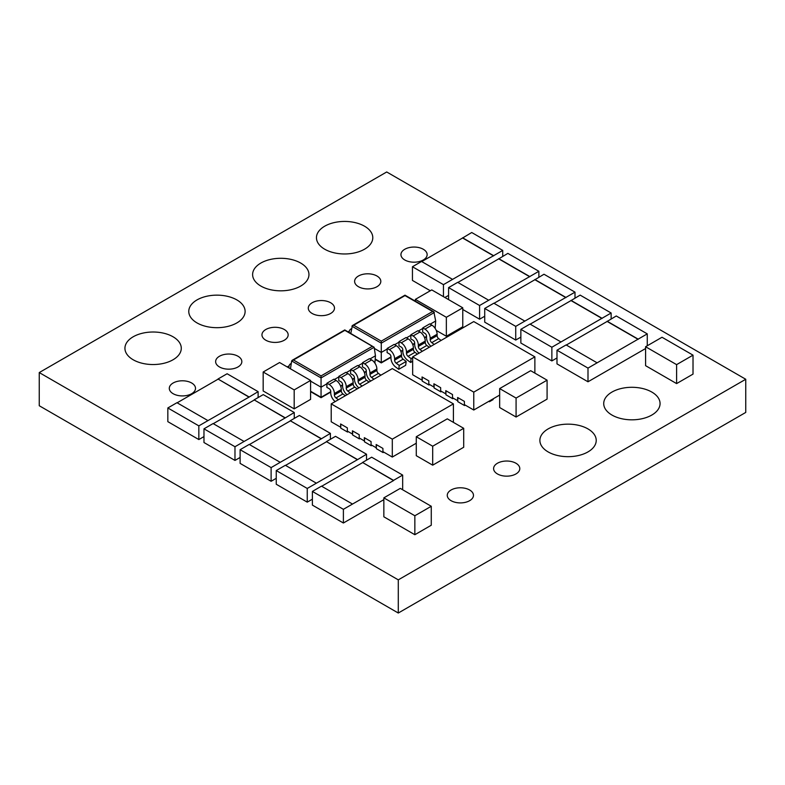 <?xml version="1.0" encoding="UTF-8"?>
<svg xmlns="http://www.w3.org/2000/svg" width="785" height="785" viewBox="0 0 785 785"><rect width="100%" height="100%" fill="white"/><g stroke="black" fill="none" stroke-linecap="round" stroke-linejoin="round"><path stroke-width="1.18" d="M376.977 276.016A13.1 7.565 0 0 0 362.699 274.377A13.1 7.565 0 0 0 354.614 281.364A13.1 7.565 0 0 0 358.451 286.711A13.1 7.565 0 0 0 372.728 288.35A13.1 7.565 0 0 0 380.813 281.364A13.1 7.565 0 0 0 376.977 276.016M300.704 263.063A28.172 16.269 0 0 0 270.001 259.531A28.172 16.269 0 0 0 252.613 274.564A28.172 16.269 0 0 0 260.865 286.064A28.172 16.269 0 0 0 291.569 289.587A28.172 16.269 0 0 0 308.956 274.564A28.172 16.269 0 0 0 300.704 263.063M364.544 226.208A28.172 16.269 0 0 0 333.841 222.675A28.172 16.269 0 0 0 316.453 237.708A28.172 16.269 0 0 0 324.705 249.208A28.172 16.269 0 0 0 355.399 252.731A28.172 16.269 0 0 0 372.796 237.708A28.172 16.269 0 0 0 364.544 226.208M173.034 336.775A28.172 16.269 0 0 0 142.33 333.252A28.172 16.269 0 0 0 124.933 348.275A28.172 16.269 0 0 0 133.185 359.775A28.172 16.269 0 0 0 163.888 363.298A28.172 16.269 0 0 0 181.286 348.275A28.172 16.269 0 0 0 173.034 336.775M330.652 302.765A13.1 7.565 0 0 0 316.375 301.126A13.1 7.565 0 0 0 308.279 308.113A13.1 7.565 0 0 0 312.126 313.46A13.1 7.565 0 0 0 326.403 315.099A13.1 7.565 0 0 0 334.488 308.113A13.1 7.565 0 0 0 330.652 302.765M284.327 329.514A13.1 7.565 0 0 0 270.04 327.875A13.1 7.565 0 0 0 261.954 334.861A13.1 7.565 0 0 0 265.791 340.209A13.1 7.565 0 0 0 280.078 341.848A13.1 7.565 0 0 0 288.164 334.861A13.1 7.565 0 0 0 284.327 329.514M237.992 356.253A13.1 7.565 0 0 0 223.715 354.614A13.1 7.565 0 0 0 215.63 361.61A13.1 7.565 0 0 0 219.466 366.958A13.1 7.565 0 0 0 233.744 368.597A13.1 7.565 0 0 0 241.839 361.61A13.1 7.565 0 0 0 237.992 356.253M191.668 383.001A13.1 7.565 0 0 0 177.39 381.363A13.1 7.565 0 0 0 169.295 388.349A13.1 7.565 0 0 0 173.142 393.707A13.1 7.565 0 0 0 187.419 395.346A13.1 7.565 0 0 0 195.504 388.349A13.1 7.565 0 0 0 191.668 383.001M515.961 463.248A13.1 7.565 0 0 0 501.684 461.609A13.1 7.565 0 0 0 493.598 468.596A13.1 7.565 0 0 0 497.435 473.944A13.1 7.565 0 0 0 511.712 475.582A13.1 7.565 0 0 0 519.798 468.596A13.1 7.565 0 0 0 515.961 463.248M236.864 299.919A28.172 16.269 0 0 0 206.161 296.387A28.172 16.269 0 0 0 188.773 311.419A28.172 16.269 0 0 0 197.025 322.92A28.172 16.269 0 0 0 227.728 326.442A28.172 16.269 0 0 0 245.116 311.419A28.172 16.269 0 0 0 236.864 299.919M587.975 428.914A28.172 16.269 0 0 0 557.271 425.391A28.172 16.269 0 0 0 539.884 440.414A28.172 16.269 0 0 0 548.136 451.915A28.172 16.269 0 0 0 578.839 455.437A28.172 16.269 0 0 0 596.227 440.414A28.172 16.269 0 0 0 587.975 428.914M651.815 392.058A28.172 16.269 0 0 0 621.112 388.536A28.172 16.269 0 0 0 603.714 403.559A28.172 16.269 0 0 0 611.966 415.059A28.172 16.269 0 0 0 642.67 418.582A28.172 16.269 0 0 0 660.067 403.559A28.172 16.269 0 0 0 651.815 392.058M469.636 489.997A13.1 7.565 0 0 0 455.359 488.349A13.1 7.565 0 0 0 447.264 495.345A13.1 7.565 0 0 0 451.1 500.693A13.1 7.565 0 0 0 465.387 502.331A13.1 7.565 0 0 0 473.473 495.345A13.1 7.565 0 0 0 469.636 489.997M423.311 249.267A13.1 7.565 0 0 0 409.024 247.628A13.1 7.565 0 0 0 400.939 254.615A13.1 7.565 0 0 0 404.775 259.972A13.1 7.565 0 0 0 419.053 261.611A13.1 7.565 0 0 0 427.148 254.615A13.1 7.565 0 0 0 423.311 249.267M416.276 443.221L392.304 457.056L382.913 451.64L382.913 448.412L376.162 444.516L376.349 448.686L383.1 452.582L383.1 451.738M383.826 452.16L383.1 452.582M376.162 447.735L371.06 444.791L371.06 441.572L364.309 437.667L364.495 441.837L371.246 445.743L371.246 444.899M371.972 445.321L371.246 445.743M364.309 440.895L359.206 437.942L359.206 434.723L352.455 430.828L352.455 434.046L352.642 434.998L359.383 438.893L359.383 438.05M360.119 438.472L359.383 438.893M352.455 434.046L347.353 431.102L347.353 427.874L340.602 423.978L340.778 428.149L347.529 432.044L347.529 431.21M348.265 431.632L347.529 432.044M431.269 506.276L400.262 488.378L383.845 497.857L383.845 516.805L414.853 534.713L431.269 525.234L431.269 506.276L414.853 515.755L414.853 534.713M521.564 394.924L547.086 380.166L530.67 370.687L499.662 388.585L499.662 407.543L516.079 417.021L521.554 413.862M521.564 413.872L547.086 399.123L547.086 380.166M458.224 431.465L463.7 428.306L447.283 418.837L416.276 436.735L416.276 455.692L432.692 465.171L458.244 450.433M458.244 450.413L463.7 447.264L463.7 428.306M310.595 380.44L279.588 362.533L263.171 372.012L263.171 390.969L294.179 408.867L310.595 399.388L310.595 380.44L294.179 389.909L294.179 408.867M415.343 301.146L415.343 299.389L446.351 317.287L446.351 336.245L462.767 326.766L462.767 307.808L437.245 293.08M446.351 336.245L436.264 330.436M687.562 352.004L662.01 337.256L645.594 346.735L645.594 365.682L676.601 383.59L693.018 374.111L693.018 355.154L676.601 364.632L676.601 383.59M745.75 379.263L386.711 171.974L39.25 372.571L398.289 579.86L745.75 379.263L745.75 412.429L398.289 613.026L39.25 405.737L39.25 372.571M465.279 405.129L464.553 405.551L457.802 401.655L457.802 397.593M453.426 398.289L452.7 398.711L445.949 394.816L445.949 390.753M441.572 391.44L440.846 391.862L434.095 387.967L434.095 383.904M429.719 384.601L428.993 385.023L422.242 381.127L422.242 377.055M493.098 398.868L493.098 399.604L489.447 401.714L488.81 401.341M398.741 369.313L395.669 367.046A7.742 4.465 60 0 1 390.959 358.068L390.959 356.655A2.257 1.305 -120 0 0 389.37 353.898L387.093 352.583L387.191 348.432L389.37 349.678A7.418 4.278 60 0 1 394.61 358.765L394.61 360.168A2.581 1.492 -120 0 0 396.18 363.161L399.251 365.437L398.741 369.313L405.668 365.31L406.179 361.434L403.117 359.167A2.581 1.492 60 0 1 401.547 356.174L401.547 354.761A7.418 4.278 -120 0 0 396.297 345.685L394.119 344.429L387.191 348.432M410.594 362.464L407.533 360.197A7.742 4.465 60 0 1 402.823 351.219L402.823 349.816A2.257 1.305 -120 0 0 401.223 347.048L398.947 345.734L399.045 341.583L401.223 342.839A7.418 4.278 60 0 1 406.463 351.925L406.463 353.328A2.581 1.492 -120 0 0 408.033 356.321L411.104 358.588L410.594 362.464L412.665 361.277M203.972 436.597L198.84 439.561L167.833 421.653L167.833 407.964L176.959 402.705L207.966 420.603L198.84 425.872L198.84 439.561M240.112 457.459L234.98 460.422L203.972 442.524L203.972 428.826L213.088 423.566L244.096 441.464L234.98 446.734L234.98 460.422M276.241 478.32L271.119 481.284L240.112 463.385L240.112 449.697L249.228 444.428L280.235 462.326L271.119 467.595L271.119 481.284M520.857 337.099L515.725 340.062L484.718 322.154L484.718 308.466L493.843 303.206L524.851 321.104L515.725 326.374L484.718 308.466M556.987 357.96L551.865 360.923L520.857 343.025L520.857 329.327L529.973 324.068L560.981 341.966L551.865 347.235L520.857 329.327M645.594 348.53L587.994 381.785L556.987 363.887L556.987 350.198L566.113 344.929L597.12 362.827L587.994 368.096L556.987 350.198M312.381 499.182L307.249 502.145L276.241 484.247L276.241 470.558L285.367 465.289L316.375 483.197L307.249 488.456L307.249 502.145M448.588 295.376L444.899 297.495M430.317 290.744L412.449 280.431L412.449 266.743L421.565 261.474L452.572 279.382L443.456 284.641L412.449 266.743M402.666 475.092L393.55 480.361L362.542 462.463L371.658 457.194L402.666 475.092L402.666 488.79L401.822 489.271M383.845 499.652L343.388 523.006L312.381 505.108L312.381 491.42L321.497 486.15L352.504 504.058L343.388 509.318L343.388 523.006M484.718 316.237L479.596 319.201L462.767 309.486M398.289 579.86L398.289 613.026M345.322 395.728L342.888 393.933A2.581 1.492 -120 0 1 341.318 390.94L341.318 389.537A7.418 4.278 60 0 0 336.068 380.45L333.9 379.194L326.962 383.198L326.864 387.358L329.141 388.663A2.257 1.305 60 0 1 330.74 391.43L330.74 392.834A7.742 4.465 -120 0 0 335.166 401.596M338.384 399.732L335.96 397.936A2.581 1.492 60 0 1 334.39 394.943L334.39 393.54A7.418 4.278 -120 0 0 329.141 384.454L326.962 383.198M357.175 388.889L354.741 387.093A2.581 1.492 -120 0 1 353.171 384.1L353.171 382.688A7.418 4.278 60 0 0 347.932 373.611L345.753 372.355L338.826 376.358L338.727 380.509L340.994 381.824A2.257 1.305 60 0 1 342.594 384.581L342.594 385.994A7.742 4.465 -120 0 0 347.019 394.747M350.247 392.892L347.814 391.087A2.581 1.492 60 0 1 346.244 388.094L346.244 386.691A7.418 4.278 -120 0 0 340.994 377.614L338.826 376.358M369.028 382.04L366.595 380.244A2.581 1.492 -120 0 1 365.025 377.251L365.025 375.848A7.418 4.278 60 0 0 359.785 366.762L357.607 365.506L350.679 369.509L350.581 373.66L352.858 374.975A2.257 1.305 60 0 1 354.447 377.742L354.447 379.145A7.742 4.465 -120 0 0 358.873 387.908M362.101 386.043L359.667 384.248A2.581 1.492 60 0 1 358.097 381.255L358.097 379.852A7.418 4.278 -120 0 0 352.858 370.765L350.679 369.509M380.882 375.201L378.448 373.405A2.581 1.492 -120 0 1 376.878 370.412L376.878 368.999A7.418 4.278 60 0 0 371.639 359.923L369.46 358.666L362.533 362.66L362.435 366.821L364.711 368.136A2.257 1.305 60 0 1 366.301 370.893L366.301 372.306A7.742 4.465 -120 0 0 370.726 381.059M373.954 379.204L371.521 377.399A2.581 1.492 60 0 1 369.951 374.406L369.951 373.003A7.418 4.278 -120 0 0 364.711 363.916L362.533 362.66M288.939 367.939L288.939 367.301A7.418 4.278 60 0 1 290.479 363.906A7.418 4.278 60 0 1 291.255 363.612M289.115 365.83L287.212 366.938M369.961 358.951L375.456 355.782L374.16 347.264L321.055 377.919L291.657 360.953L290.47 368.813M321.055 375.917L372.345 346.303L374.16 347.264L344.772 329.935L292.187 360.295L291.657 360.953L293.472 359.991L321.055 375.917L321.055 387.191L327.011 383.747M310.595 381.147L321.055 387.191L321.055 397.298L330.74 391.705M334.4 379.489L338.865 376.908M346.254 372.639L350.718 370.059M358.107 365.8L362.572 363.219M374.896 363.112L375.456 355.782M372.345 346.303L344.772 330.289M534.87 356.851L473.767 321.575L412.665 356.851L412.665 374.749L422.055 380.175L422.055 376.957L428.806 380.853L428.806 384.071L433.909 387.025L433.909 383.796L440.66 387.692L440.66 390.92L445.772 393.864L445.772 390.645L452.513 394.541L452.513 397.76L457.626 400.713L457.626 397.485L464.377 401.38L464.377 404.609L473.767 410.025L473.767 392.127L534.87 356.851L534.87 373.111M412.665 356.851L473.767 392.127M499.662 395.081L473.767 410.025M428.993 384.179L428.993 385.023M440.846 391.018L440.846 391.862M464.553 404.717L464.553 405.551M452.7 397.867L452.7 398.711M489.447 401.714L489.447 400.978M351.484 328.846A7.418 4.278 -120 0 0 350.699 329.131A7.418 4.278 -120 0 0 349.168 332.477M348.03 331.82L349.345 331.064M434.183 344.429L431.75 342.633A2.581 1.492 -120 0 1 430.18 339.64L430.18 338.227A7.418 4.278 60 0 0 424.93 329.15L422.762 327.894L422.664 332.045L424.93 333.36A2.257 1.305 -120 0 1 426.53 336.127L426.53 337.53A7.742 4.465 60 0 0 430.955 346.293M441.111 340.425L438.678 338.629A2.581 1.492 60 0 1 437.108 335.637L437.108 334.233A7.418 4.278 -120 0 0 431.868 325.147L429.689 323.891L422.762 327.894M422.32 351.278L419.897 349.472A2.581 1.492 -120 0 1 418.326 346.479L418.326 345.076A7.418 4.278 60 0 0 413.077 335.99L410.908 334.734L410.8 338.894L413.077 340.209A2.257 1.305 -120 0 1 414.676 342.966L414.676 344.379A7.742 4.465 60 0 0 419.102 353.132M429.258 347.274L426.824 345.469A2.581 1.492 60 0 1 425.254 342.486L425.254 341.073A7.418 4.278 -120 0 0 420.014 331.996L417.836 330.74L410.908 334.734M417.404 354.113L414.971 352.318A2.581 1.492 60 0 1 413.401 349.325L413.401 347.922A7.418 4.278 -120 0 0 408.151 338.835L405.982 337.579L399.045 341.583M411.104 358.588L412.665 357.685M399.251 365.437L406.179 361.434M350.787 333.419L352.416 325.53L404.991 295.17L433.86 311.841L435.685 321.006L435.125 328.346M374.337 348.403L381.284 352.416L381.284 343.153L351.886 326.177L353.701 325.216L381.284 341.141L381.284 343.153L434.39 312.489L404.991 295.602L353.701 325.216M375.21 359.02L381.284 362.523L381.284 352.416L387.231 348.982M394.62 344.713L399.084 342.132M406.473 337.864L410.947 335.293M418.336 331.025L422.801 328.444M430.19 324.176L435.685 321.006M381.284 362.523L390.959 356.939M331.211 403.882L392.304 439.158L453.406 403.882L392.304 368.607L331.211 403.882L331.211 421.78L340.602 427.207M453.406 403.882L453.406 421.78L452.896 422.075M392.304 439.158L392.304 457.056M340.778 424.086L340.778 427.099M352.642 430.936L352.642 433.948M364.495 437.775L364.495 440.787M376.349 444.624L376.349 447.636M249.002 396.916L217.994 379.008L227.11 373.748L258.118 391.646L249.002 397.122L217.994 379.008M258.118 391.646L258.118 397.563M217.994 379.224L177.135 402.803M198.84 425.872L167.833 407.964M207.966 420.603L249.002 397.122M285.141 417.777L254.134 399.869L263.25 394.61L294.257 412.508L285.141 417.983L254.134 399.869M294.257 412.508L294.257 418.434M254.134 400.085L213.275 423.674M234.98 446.734L203.972 428.826M244.096 441.464L285.141 417.983M321.271 438.638L290.264 420.731L299.389 415.471L330.397 433.369L321.271 438.844L290.264 420.731M330.397 433.369L330.397 439.296M290.264 420.946L249.414 444.536M271.119 467.595L240.112 449.697M280.235 462.326L321.271 438.844M645.594 346.735L676.601 364.632M687.552 351.994L693.018 355.154M446.351 317.287L462.767 307.808M415.343 299.389L431.76 289.91L437.235 293.07M263.171 372.012L268.647 375.171M268.637 375.191L294.179 389.909M416.276 436.735L432.692 446.214L438.158 443.054M432.692 446.214L432.692 465.171M458.234 431.485L438.167 443.064M499.662 388.585L516.079 398.064L521.554 394.904M516.079 398.064L516.079 417.021M383.845 497.857L414.853 515.755M515.725 326.374L515.725 340.062M565.887 297.623L534.879 279.725L543.995 274.24L575.003 292.148L524.851 321.104M575.003 292.148L575.003 298.064M534.879 279.725L494.02 303.304M565.887 297.407L534.879 279.509M551.865 347.235L551.865 360.923M602.016 318.484L571.009 300.586L580.135 295.111L611.142 313.009L560.981 341.966M611.142 313.009L611.142 318.936M571.009 300.586L530.16 324.176M602.016 318.278L571.009 300.37M587.994 368.096L587.994 381.785M638.156 339.346L607.148 321.448L616.264 315.972L647.272 333.87L597.12 362.827M647.272 333.87L647.272 345.763M607.148 321.448L566.289 345.037M638.156 339.14L607.148 321.232M357.411 459.5L326.403 441.602L335.519 436.332L366.526 454.23L357.411 459.706L326.403 441.602M366.526 454.23L366.526 460.157M326.403 441.808L285.544 465.397M307.249 488.456L276.241 470.558M316.375 483.197L357.411 459.706M443.456 284.641L443.456 296.661M493.618 255.9L462.61 237.992L471.726 232.517L502.734 250.425L452.572 279.382M502.734 250.425L502.734 256.342M462.61 237.992L421.751 261.582M493.618 255.684L462.61 237.786M352.504 504.058L393.55 480.577L362.542 462.463M362.542 462.669L321.683 486.258M343.388 509.318L312.381 491.42M457.704 282.345L488.712 300.243L479.596 305.502L448.588 287.604L457.704 282.345M479.596 305.502L479.596 319.201M448.588 287.604L448.588 299.625M529.747 276.762L498.74 258.854L507.866 253.378L538.873 271.286L488.712 300.243M538.873 271.286L538.873 277.203M498.74 258.854L457.89 282.443M529.747 276.546L498.74 258.648M344.772 330.377L293.472 359.991M336.068 380.45L329.141 384.454M341.318 389.537L334.39 393.54M341.318 390.94L334.39 394.943M342.888 393.933L335.96 397.936M347.932 373.611L340.994 377.614M359.785 366.762L352.858 370.765M371.639 359.923L364.711 363.916M353.171 382.688L346.244 386.691M353.171 384.1L346.244 388.094M354.741 387.093L347.814 391.087M365.025 375.848L358.097 379.852M365.025 377.251L358.097 381.255M366.595 380.244L359.667 384.248M376.878 368.999L369.951 373.003M376.878 370.412L369.951 374.406M378.448 373.405L371.521 377.399M310.595 391.254L321.055 397.298M340.582 386.024L342.594 384.866M352.436 379.184L354.447 378.017M364.299 372.335L366.301 371.177M381.284 341.141L432.574 311.527M424.93 329.15L431.868 325.147M430.18 338.227L437.108 334.233M430.18 339.64L437.108 335.637M431.75 342.633L438.678 338.629M413.077 335.99L420.014 331.996M401.223 342.839L408.151 338.835M389.37 349.678L396.297 345.685M418.326 345.076L425.254 341.073M418.326 346.479L425.254 342.486M419.897 349.472L426.824 345.469M406.463 351.925L413.401 347.922M406.463 353.328L413.401 349.325M408.033 356.321L414.971 352.318M394.61 358.765L401.547 354.761M394.61 360.168L401.547 356.174M396.18 363.161L403.117 359.167M400.811 351.258L402.823 350.09M412.665 344.409L414.676 343.251M424.518 337.56L426.53 336.402M291.284 363.435L290.479 363.906M366.301 371.57L364.417 372.659M354.447 378.409L352.563 379.498M342.594 385.258L340.71 386.348M330.74 392.098L321.055 397.691L310.595 391.646M350.699 329.131L351.503 328.67M390.959 357.332L381.284 362.915L375.181 359.393M426.53 336.794L424.646 337.884M414.676 343.644L412.782 344.733M402.823 350.483L400.929 351.572"/></g></svg>
